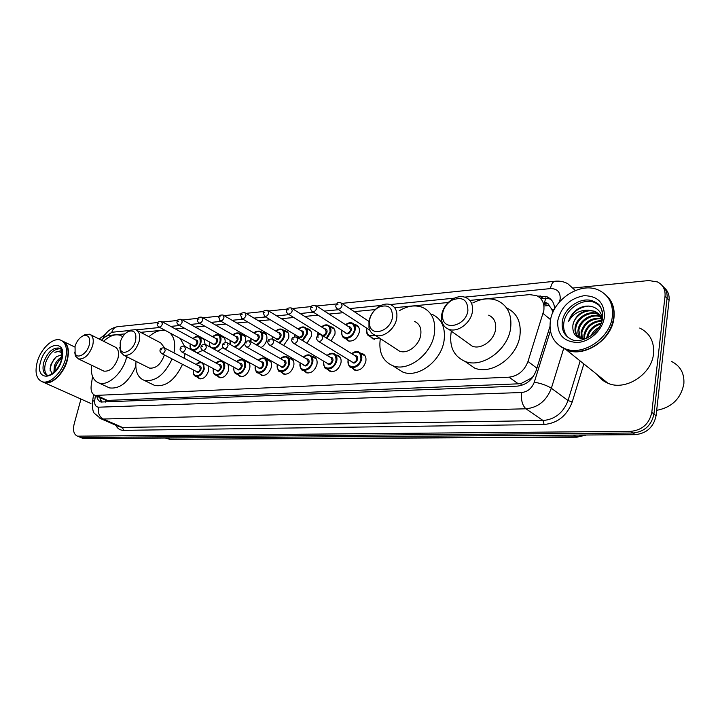 <?xml version="1.0" encoding="UTF-8"?>
<svg xmlns="http://www.w3.org/2000/svg" width="720" height="720" viewBox="0 0 720 720"><rect width="100%" height="100%" fill="white"/><g stroke="black" fill="none" stroke-linecap="round" stroke-linejoin="round"><path stroke-width="1.08" d="M360.945 353.394L362.52 353.709C365.31 354.969 366.417 357.552 365.832 361.458C363.681 367.992 359.964 370.881 354.69 370.134L352.035 367.866M336.222 355.032L337.779 355.329C340.497 356.553 341.559 359.1 340.956 362.961C338.832 369.351 335.232 372.195 330.174 371.502L327.654 369.369M312.363 356.607L313.911 356.886C316.557 358.083 317.565 360.594 316.944 364.419C314.847 370.665 311.364 373.464 306.504 372.825L304.101 370.818M289.332 358.137L290.853 358.398C293.427 359.559 294.39 362.034 293.751 365.832C291.681 371.934 288.315 374.697 283.635 374.094L281.349 372.204M267.075 359.622L268.578 359.865C271.08 360.99 272.007 363.429 271.341 367.191C269.307 373.167 266.031 375.876 261.531 375.327L259.353 373.536M248.184 361.917C249.777 363.357 250.272 365.553 249.678 368.505C247.662 374.355 244.485 377.028 240.147 376.515L238.068 374.814M228.033 364.059L228.726 369.774C226.737 375.507 223.65 378.144 219.465 377.667L217.476 376.047M208.107 365.868L208.44 371.007C206.469 376.632 203.472 379.215 199.431 378.774L197.532 377.235M354.654 324.621L356.157 324.936C358.794 326.151 359.82 328.617 359.244 332.334C357.066 338.823 353.376 341.694 348.183 340.947L345.636 338.679M330.453 326.727L331.947 327.024C334.512 328.203 335.502 330.642 334.899 334.332L331.065 340.884M307.089 328.77L308.565 329.049C311.067 330.192 312.012 332.595 311.391 336.258L306.945 343.242M284.517 330.741L285.975 331.002C288.414 332.118 289.314 334.485 288.684 338.112L283.617 345.465M379.332 337.932L373.032 339.03L370.35 336.609M262.692 332.649L264.132 332.892C266.508 333.972 267.372 336.312 266.715 339.912C265.788 343.413 263.898 345.951 261.036 347.544M241.578 334.494L243 334.719C245.313 335.772 246.141 338.085 245.475 341.649L245.313 342.27M244.836 343.584L239.139 349.488M222.975 347.562L217.854 351.279M237.384 369.099L202.725 350.406C201.006 348.795 200.475 347.562 201.123 346.698C201.042 345.159 202.482 344.421 205.425 344.493L206.37 347.265C205.569 349.533 204.354 350.577 202.725 350.406L197.01 352.863M92.556 376.515L91.224 385.254C90.567 390.681 91.89 394.074 95.202 395.433L509.004 377.181C518.013 376.074 524.34 370.854 527.985 361.503L543.843 310.446C544.59 303.255 542.133 298.305 536.463 295.578L529.515 294.615L469.773 300.411M552.915 312.291L551.718 309.195L549.216 305.658C548.541 303.624 547.074 302.607 544.824 302.616M95.202 395.433L105.579 400.149L107.514 400.401L518.346 383.823L521.145 383.463L531.45 378.09L533.475 376.209M124.974 333.882L109.233 335.403C106.587 335.736 104.013 337.338 101.502 340.209M448.209 302.508L394.893 307.683M375.174 309.591L354.258 311.625M343.197 312.696L329.058 314.073M318.015 315.144L304.767 316.431M293.733 317.502L281.322 318.699M270.306 319.77L258.687 320.904M247.689 321.966L236.817 323.019M225.837 324.09L215.676 325.071M204.723 326.142L195.228 327.06M184.302 328.122L175.437 328.977M164.538 330.039L140.688 332.352M245.556 361.053L246.987 361.26M221.139 336.285L222.552 336.492C224.604 337.383 225.441 339.399 225.072 342.531M201.357 338.013L202.491 338.13M203.877 338.895L205.128 344.376M554.598 308.889C554.373 303.057 551.862 299.025 547.047 296.793L537.435 296.037M540.144 297.99L549.387 298.782L551.277 299.79M573.57 287.964L648.747 280.557L657.423 281.916C662.985 284.787 665.523 289.557 665.028 296.226L651.807 412.335C649.314 423.765 642.303 430.101 630.783 431.352L77.508 436.167C73.8 434.502 72.684 430.461 74.142 424.044L80.973 399.051M99.144 339.021L105.48 334.224M664.308 287.802C667.953 290.916 669.537 295.083 669.069 300.294L656.064 415.791L653.94 414.063C651.465 425.466 644.472 431.775 632.979 433.008L81.684 437.481L79.344 436.923L81.684 437.481L632.979 433.008C644.472 431.775 651.465 425.466 653.94 414.063L667.053 298.269L653.94 414.063L651.807 412.335M662.292 285.75C665.937 288.864 667.53 293.04 667.053 298.269C667.53 293.04 665.937 288.864 662.292 285.75M96.867 396.189C97.344 399.276 98.712 401.22 100.953 402.012L517.212 386.145C526.212 385.092 532.521 379.926 536.13 370.62L549.972 326.502M101.889 402.219L99.603 397.431M656.064 415.791C653.598 427.149 646.632 433.44 635.148 434.664L84.321 438.579L81.981 438.021M671.535 361.458C680.382 365.913 684.495 373.356 683.865 383.787C680.922 398.592 671.859 407.439 656.676 410.337M606.537 295.65C612.468 301.266 614.943 308.691 613.962 317.916C611.955 339.786 584.208 358.029 566.388 349.911L560.25 346.338M639.72 328.059C649.764 333.018 654.372 341.532 653.535 353.601C651.888 374.463 625.311 391.329 607.905 383.211C603.54 381.393 600.066 378.603 597.474 374.841M605.718 294.912C612.009 300.537 614.664 308.115 613.665 317.646L613.638 317.88C612.153 327.402 607.419 335.601 599.454 342.459C588.249 351.09 577.125 353.493 566.073 349.668L559.413 345.645M550.296 321.345C552.672 299.754 580.122 281.466 598.446 290.034C608.76 294.966 613.386 303.777 612.342 316.449C610.317 338.364 582.525 356.67 564.687 348.552C553.716 343.449 548.919 334.377 550.296 321.345M568.422 337.698C564.606 333.918 563.067 329.04 563.814 323.082C565.308 309.006 583.191 297.153 595.062 302.688L599.607 305.649M579.42 338.013C576.396 335.484 575.226 332.037 575.892 327.681C577.242 318.276 589.77 310.401 598.356 314.505L599.355 315M579.843 338.157C576.009 335.781 574.443 332.082 575.145 327.051C576.495 317.637 589.032 309.753 597.627 313.857L599.058 314.604M580.347 338.31L578.871 330.192C580.203 321.201 591.741 313.425 600.39 316.746M579.978 338.202C578.187 335.727 577.566 332.847 578.124 329.562C579.465 320.355 591.534 312.525 600.156 316.287M582.255 338.661L581.823 332.676C584.667 323.154 591.102 318.519 601.146 318.753M581.724 338.598L581.085 332.055C584.082 322.254 590.715 317.646 600.984 318.222M584.631 338.697L584.748 335.142C587.025 326.772 592.623 322.092 601.569 321.093M583.992 338.733L584.019 334.53C586.422 325.863 592.254 321.183 601.497 320.472M587.601 337.932L587.655 337.59C589.311 330.768 593.703 326.25 600.822 324.045M586.773 338.328L586.926 336.978C588.753 329.715 593.496 325.125 601.164 323.199M599.796 315.261L602.559 317.655M599.481 314.883L602.433 317.808M600.885 316.926L601.884 317.376M600.642 316.485L601.839 317.115M601.533 318.348L602.001 318.483M592.47 334.845L597.987 329.049M590.823 336.051C592.614 332.217 595.377 329.319 599.121 327.348M602.028 320.544C603.153 307.494 587.349 301.599 576.441 309.969C572.481 313.146 569.826 317.016 568.494 321.597C572.922 313.713 579.636 309.915 588.618 310.203C580.104 311.742 574.866 316.728 572.895 325.161C572.193 334.737 576.72 339.174 586.476 338.454M572.895 325.161C574.263 315.72 586.818 307.8 595.422 311.904C598.824 313.416 601.029 316.134 602.046 320.058M588.618 310.203L594.684 311.256C598.95 313.245 601.263 316.809 601.614 321.948M565.263 349.02L562.815 347.724M568.494 321.597C572.139 312.3 578.871 307.116 588.69 306.045M442.683 313.092C443.871 307.539 446.94 303.246 451.89 300.213C462.492 296.217 467.829 299.745 467.892 310.815C465.957 325.728 443.952 331.389 442.602 317.619L442.683 313.092M441.702 314.577C443.142 307.845 446.859 302.643 452.862 298.953C457.362 296.496 461.592 295.974 465.561 297.405C470.979 299.898 473.247 304.704 472.374 311.832C470.817 323.217 457.317 332.982 448.614 329.211C444.726 327.618 442.395 324.576 441.603 320.076L441.702 314.577M467.793 342.954L472.239 346.149C480.879 349.938 494.127 340.533 495.567 329.409C496.368 322.434 494.082 317.7 488.7 315.189M472.788 302.967C481.401 298.467 489.546 297.648 497.223 300.519C507.645 305.397 512.109 314.649 510.615 328.257C507.879 350.181 481.761 368.685 464.895 361.332C453.843 356.274 449.235 346.77 451.08 332.811L451.395 331.2M506.565 307.926C516.924 312.822 521.388 322.011 519.948 335.475C517.311 357.201 491.4 375.417 474.588 368.046L466.092 362.16M369.639 319.68C370.953 314.145 374.013 309.969 378.828 307.152C388.233 303.876 392.751 307.368 392.4 317.628C390.366 331.065 371.655 337.095 369.648 325.215L369.639 319.68M368.973 321.075C370.557 314.352 374.274 309.285 380.115 305.874C383.868 303.93 387.36 303.534 390.6 304.677C395.649 306.972 397.674 311.607 396.666 318.6C394.956 329.247 382.869 338.445 375.111 335.178C371.925 333.927 369.873 331.47 368.973 327.789L368.973 321.075M396.009 348.849L399.501 351.135C407.232 354.438 419.112 345.555 420.705 335.133C421.632 328.293 419.58 323.721 414.549 321.408M399.285 310.743C407.367 305.865 415.044 304.713 422.298 307.296C432.054 311.796 436.059 320.724 434.313 334.098C431.262 354.636 407.844 372.114 392.742 365.697C382.563 361.107 378.432 352.071 380.331 338.589M431.964 314.253C441.702 318.771 445.725 327.645 444.033 340.893C441.081 361.251 417.834 378.477 402.759 372.051L396.081 367.821M120.204 342.198C121.788 337.05 124.533 333.45 128.448 331.407C134.406 329.778 136.782 332.91 135.558 340.812C133.38 350.262 122.661 356.157 120.294 349.335L120.204 342.198M127.917 331.659L130.392 330.174L135.567 329.661C139.275 331.326 140.445 335.313 139.077 341.604C135.531 351.324 130.482 355.896 123.921 355.329L120.501 351.945L119.763 347.274M164.754 348.066L160.776 342.927L136.989 330.408M148.923 336.69C154.836 331.47 160.461 329.481 165.816 330.732M169.929 332.946C174.348 337.176 175.689 343.827 173.943 352.872M180.207 338.49L184.491 346.176M184.995 353.655L184.32 358.308M148.104 367.416L149.445 368.082C155.934 368.739 160.92 364.365 164.385 354.951M172.098 358.938C164.538 374.85 155.25 381.987 144.225 380.358C137.79 377.703 135.063 371.385 136.053 361.395M182.511 364.329C175.032 380.097 165.78 387.153 154.746 385.479L152.199 384.237M75.06 346.275C76.671 341.244 79.326 337.77 83.034 335.844C88.479 334.431 90.54 337.473 89.235 344.988C87.057 353.853 77.382 359.586 75.114 353.475L75.06 346.275M82.845 335.934L85.05 334.638L89.55 334.206C93.015 335.763 94.041 339.615 92.619 345.753C89.181 355.005 84.456 359.406 78.453 358.947L75.429 356.049L74.673 352.071M102.834 370.611L103.932 371.142C109.962 371.655 114.642 367.371 117.963 358.29C119.304 352.251 118.224 348.444 114.732 346.86L90.72 334.791M103.608 341.271C109.485 335.808 115.002 333.81 120.15 335.286L122.715 336.645M126.72 356.724L126.486 357.642C122.751 373.032 107.991 386.46 98.937 382.977C93.051 380.574 90.585 374.652 91.53 365.202M135.81 366.282C128.799 382.041 120.015 389.241 109.449 387.882L107.352 386.901M63.09 341.262C68.238 344.214 69.624 350.64 67.239 360.54C63.792 373.779 51.48 385.38 44.073 382.563L43.128 382.194M66.915 345.843C68.49 349.731 68.499 354.609 66.924 360.468C64.197 369.27 59.679 375.867 53.352 380.259M62.118 340.839L66.879 345.6C68.481 349.524 68.481 354.456 66.888 360.378C63.648 370.53 58.374 377.577 51.084 381.537L43.722 382.41L42.219 381.735M37.269 361.845C40.815 348.723 52.983 337.185 60.48 340.056C66.177 342.648 67.788 349.173 65.313 359.631C61.848 372.888 49.536 384.507 42.129 381.699C36.279 379.008 34.65 372.393 37.269 361.845M47.304 375.237C44.649 372.852 44.055 368.802 45.54 363.078C49.113 353.43 54.036 348.669 60.3 348.795M54.702 371.583L55.503 366.21L58.662 360.837L61.758 358.092M53.91 372.339L54.414 365.697C56.097 361.521 58.608 358.587 61.956 356.877M62.118 354.627L56.475 356.679L54.414 358.605L51.021 364.311L50.067 368.775L51.93 373.851M61.353 350.775L54.873 352.314C57.618 351.279 60.003 351.504 62.037 353.016M44.073 382.563L90.936 403.506M54.873 352.314L61.146 350.703M50.112 370.341C50.391 365.544 52.488 361.008 56.394 356.742M54.648 370.764C55.287 366.507 57.285 362.556 60.642 358.902M550.584 319.671L543.132 313.524M544.599 302.427L545.742 297.819M520.956 385.569L521.145 383.463M531.45 378.09L532.008 378.207M105.759 402.147L106.065 400.284M551.718 309.195L554.193 309.627M100.656 399.654L100.917 398.034M536.904 368.172L527.985 361.503M518.346 383.823L509.004 377.181M107.514 400.401L97.119 395.676M542.376 297.783L540.027 295.794M559.404 302.013L560.178 298.989C560.475 292.05 557.244 288.585 550.485 288.594L464.751 297.126M550.485 288.594C551.241 284.175 552.771 281.727 555.066 281.241C559.62 280.764 563.85 281.583 567.774 283.698L575.352 290.511M583.857 363.924L572.211 402.012C566.928 415.764 557.559 423.252 544.095 424.476L123.57 430.353C120.042 430.317 117.441 428.607 115.758 425.232M630.783 431.352L635.148 434.664M665.028 296.226L669.069 300.294M79.038 436.383L84.321 438.579M563.643 348.624L551.358 388.251L568.035 400.527L580.167 360.963M95.445 395.541L94.752 400.194C94.311 404.622 95.625 406.953 98.685 407.187L521.613 392.517C527.652 391.842 531.873 388.395 534.285 382.167C541.332 383.436 547.029 385.461 551.358 388.251C546.534 400.725 538.074 407.574 525.969 408.798L543.051 420.525C555.021 419.409 563.346 412.74 568.035 400.527L572.211 402.012M521.613 392.517C520.893 400.086 522.342 405.513 525.969 408.798L103.221 419.013L122.472 427.455L543.051 420.525L544.095 424.476M98.685 407.187C97.677 412.713 99.198 416.655 103.221 419.013L99.27 417.969M118.728 426.528L122.472 427.455L123.57 430.353M534.285 382.167L550.395 330.768M454.428 298.152L390.231 304.551M380.907 305.478L349.677 308.583M338.607 309.69L324.459 311.094M313.398 312.201L300.132 313.515M289.089 314.622L276.669 315.855M265.635 316.953L254.007 318.114M243 319.212L232.128 320.292M221.139 321.381L210.969 322.398M200.007 323.487L190.512 324.432M179.577 325.521L170.712 326.403M159.813 327.492L136.062 329.859M129.753 330.48L111.825 332.271L105.903 336.501M92.394 402.507L92.547 401.499L94.752 400.194M102.816 338.814C104.319 335.718 107.415 328.878 117.342 326.718C114.651 327.186 112.815 329.031 111.825 332.271M559.719 301.023L560.241 301.068M545.895 303.3L543.438 303.525M549.09 305.532L543.933 305.991M573.543 435.096L576.999 437.175L169.92 439.317L576.099 436.878L584.838 435.024M166.023 438.309L169.92 439.317L166.959 437.994M595.062 302.688L593.577 301.356C596.952 303.228 602.46 304.002 602.577 317.637C601.335 333.657 580.095 344.421 571.608 339.435C564.534 336.123 561.429 330.246 562.284 321.804C563.787 307.71 581.697 295.821 593.577 301.356C598.23 303.408 601.182 306.981 602.433 312.084M557.73 320.76C561.105 306.81 569.826 298.458 583.911 295.713C597.816 295.83 604.638 302.949 604.386 317.079C602.838 329.796 590.022 341.811 577.494 342.486C563.688 341.838 557.1 334.593 557.73 320.76M60.201 348.678L58.914 348.057C58.491 349.164 63.432 345.267 61.299 360.054C58.671 370.881 48.123 377.163 46.971 375.183C43.173 373.437 42.111 369.135 43.794 362.277C47.538 352.323 52.578 347.58 58.914 348.057L60.444 348.903M40.671 361.575C45.855 341.505 67.95 339.264 61.758 359.91C56.322 380.646 34.2 381.888 40.671 361.575M375.291 335.295L369.648 336.159C367.083 334.971 366.066 332.613 366.615 329.067M366.876 328.23L366.741 328.806C366.462 334.674 369.018 336.69 374.391 334.881M369.765 330.129L337.671 309.069C335.997 307.944 335.448 306.63 336.024 305.127C338.094 302.238 336.879 302.274 340.893 302.742L342.063 305.613C341.181 308.196 339.723 309.348 337.671 309.069L336.879 308.484M337.032 304.776L337.959 304.686L337.032 304.776M345.537 324.702C347.967 322.821 350.208 322.281 352.269 323.073C354.744 324.207 355.707 326.52 355.158 330.021C353.106 336.123 349.641 338.823 344.772 338.139C342.261 336.987 341.298 334.656 341.865 331.137M342.063 330.462L341.973 330.885C339.723 340.245 352.755 339.255 354.375 329.85C354.411 323.343 351.522 321.66 345.699 324.81M348.705 326.745C350.658 326.7 351.504 327.816 351.252 330.111C349.263 334.224 347.211 334.98 345.087 332.388M345.708 332.784L346.32 333.171C348.264 333.45 349.65 332.37 350.478 329.931L349.326 327.141L316.206 305.775M345.654 332.748L312.462 311.607C310.797 310.014 310.257 308.718 310.833 307.719C310.608 306.036 312.192 305.253 315.585 305.37L316.71 308.214C315.837 310.725 314.424 311.859 312.462 311.607L311.742 311.094M311.778 307.386L312.678 307.296L311.778 307.386M321.471 326.907C323.838 324.999 326.034 324.432 328.041 325.197C330.453 326.304 331.371 328.59 330.804 332.064L327.024 338.373M318.123 332.613L317.925 335.529M326.313 337.941L330.039 331.893C330.12 325.431 327.312 323.802 321.615 326.997M324.549 328.842C326.466 328.761 327.285 329.868 327.024 332.145C326.358 334.395 325.071 335.673 323.172 335.988M321.669 334.809L322.236 335.16C324.108 335.412 325.449 334.35 326.259 331.965L325.152 329.22L291.762 308.268M321.615 334.782L288.162 314.046C286.542 312.606 286.011 311.328 286.551 310.212C286.398 308.538 287.946 307.773 291.195 307.908L292.266 310.707C291.411 313.164 290.043 314.28 288.162 314.046L287.505 313.596M287.442 309.897L288.306 309.807L287.442 309.897M298.224 329.031C300.6 327.087 302.742 326.502 304.65 327.258C306.99 328.338 307.872 330.588 307.287 334.035L302.859 340.785M294.993 334.674L294.759 336.753M302.13 340.344L306.531 333.864C306.657 327.456 303.939 325.881 298.368 329.121M301.23 330.867C303.102 330.759 303.894 331.839 303.624 334.107C301.752 338.022 299.835 338.787 297.864 336.411M298.458 336.762L298.971 337.077C300.771 337.311 302.067 336.267 302.868 333.936L301.815 331.218L268.191 310.68M298.404 336.735L264.717 316.404L263.124 312.615C263.007 310.986 264.519 310.23 267.669 310.356L268.695 313.119C267.849 315.522 266.526 316.611 264.717 316.404L264.123 316.008M263.97 312.327L264.798 312.237L263.97 312.327M275.769 331.074C277.686 329.265 279.783 328.653 282.042 329.256C284.328 330.3 285.165 332.523 284.571 335.934C283.761 339.084 282.069 341.451 279.486 343.044M272.583 336.942L272.439 338.931M278.721 342.594C281.304 341.172 283.005 338.895 283.824 335.772C283.995 329.418 281.349 327.888 275.904 331.155M278.694 332.82C280.53 332.694 281.295 333.756 281.016 336.006C279.198 339.822 277.335 340.596 275.445 338.31M276.021 338.643L276.489 338.922C278.226 339.147 279.486 338.121 280.269 335.835L279.261 333.162L245.448 313.011M275.967 338.616L242.091 318.672L240.516 314.937C240.417 313.344 241.902 312.606 244.971 312.723L245.943 315.45C245.115 317.79 243.828 318.87 242.091 318.672L241.542 318.321M241.308 314.667L242.109 314.577L241.308 314.667M254.061 333.054C254.907 331.524 256.95 330.903 260.19 331.182C262.413 332.19 263.223 334.395 262.602 337.779C261.648 341.28 259.731 343.737 256.851 345.15M251.037 338.58L250.974 341.793M256.014 344.673C258.921 343.503 260.874 341.145 261.873 337.608C262.08 331.317 259.524 329.823 254.196 333.135M256.905 334.71C258.705 334.557 259.452 335.601 259.155 337.842C257.382 341.568 255.591 342.342 253.764 340.146M254.322 340.461L254.754 340.713C256.428 340.92 257.643 339.903 258.426 337.671L257.454 335.034L223.479 315.261M254.268 340.434L220.239 320.868L218.682 317.178C218.61 315.612 220.068 314.883 223.047 315.009L223.965 317.691C223.155 319.986 221.904 321.048 220.239 320.868L219.735 320.553M219.429 316.926L220.203 316.845L219.429 316.926M233.064 334.962C234.252 333.297 236.25 332.658 239.049 333.045C241.218 334.035 241.992 336.204 241.362 339.552C240.21 343.485 238.041 345.996 234.864 347.094M230.139 340.425L230.445 344.628M233.892 346.554C237.141 345.852 239.391 343.458 240.642 339.39C240.885 333.162 238.401 331.704 233.19 335.034M235.827 336.537C237.591 336.366 238.32 337.392 238.005 339.615C236.286 343.26 234.54 344.025 232.785 341.919M233.325 342.216L233.73 342.45C235.332 342.639 236.52 341.64 237.294 339.453L236.367 336.843L202.257 317.448M233.28 342.189L199.116 322.983C197.442 321.57 196.929 320.355 197.577 319.347C197.658 317.592 199.089 316.881 201.852 317.214L202.734 319.869C201.933 322.11 200.727 323.154 199.116 322.983L198.657 322.713M198.288 319.104L199.035 319.032L198.288 319.104M212.742 336.807C214.146 335.052 216.099 334.395 218.592 334.845C220.707 335.808 221.445 337.959 220.797 341.28C219.357 345.78 216.891 348.3 213.39 348.84M209.898 342.207C207.846 350.532 218.322 349.497 220.086 341.118C220.374 334.944 217.962 333.531 212.859 336.879M215.433 338.31C217.161 338.121 217.863 339.129 217.539 341.334C215.856 344.898 214.173 345.663 212.481 343.629M213.003 343.917L213.372 344.124C214.92 344.295 216.081 343.314 216.837 341.172L215.955 338.598L181.746 319.554M212.958 343.89L178.695 325.035C177.039 323.667 176.535 322.47 177.174 321.444C177.246 319.734 178.65 319.041 181.368 319.347L182.214 321.966C181.413 324.162 180.243 325.188 178.695 325.035L178.272 324.792M177.84 321.219L178.569 321.138L177.84 321.219M193.068 338.598C194.715 336.726 196.623 336.06 198.783 336.6C200.844 337.536 201.546 339.651 200.889 342.945C199.017 348.192 196.218 350.613 192.483 350.208L191.34 349.497M190.296 343.926C188.325 352.071 198.414 350.982 200.187 342.792C200.511 336.672 198.171 335.295 193.176 338.652M195.678 340.02C197.37 339.813 198.054 340.803 197.721 342.999C196.083 346.491 194.445 347.247 192.807 345.285M193.32 345.555L193.662 345.744C195.156 345.906 196.281 344.934 197.028 342.837L196.182 340.299L161.901 321.597M193.275 345.537L158.94 327.015C157.311 325.701 156.807 324.522 157.437 323.478C157.284 322.038 158.652 321.345 161.559 321.417L162.351 324C161.568 326.151 160.425 327.159 158.94 327.015L158.553 326.799M158.067 323.262L158.769 323.19L158.067 323.262M351.693 353.655C354.06 351.729 356.364 351.153 358.596 351.918C361.215 353.106 362.25 355.527 361.701 359.199C359.667 365.355 356.175 368.073 351.225 367.38C348.57 366.183 347.535 363.744 348.111 360.054M348.264 359.586L348.219 359.82C345.951 369.405 359.271 368.685 360.909 359.019C360.882 352.224 357.867 350.478 351.864 353.763M355.014 355.716C357.057 355.653 357.957 356.823 357.714 359.226C355.743 363.375 353.646 364.14 351.441 361.521M352.107 361.926L352.728 362.313C354.708 362.592 356.103 361.503 356.922 359.046L355.68 356.121L322.191 335.376M352.044 361.899L318.483 341.388C316.638 339.642 316.071 338.319 316.764 337.41C317.367 334.989 318.96 334.179 321.552 334.989L322.767 337.959C321.903 340.497 320.481 341.64 318.483 341.388L317.727 340.866M318.663 337.032L317.745 337.104L318.663 337.032M327.096 355.383C329.508 353.403 331.758 352.809 333.837 353.574C336.393 354.726 337.374 357.12 336.807 360.756C334.8 366.768 331.425 369.45 326.673 368.802L324.702 367.371M323.802 361.251L323.784 361.35C321.498 370.773 334.35 370.08 336.024 360.585C336.051 353.844 333.135 352.143 327.258 355.482M330.336 357.327C332.334 357.246 333.207 358.389 332.946 360.774C331.038 364.815 329.013 365.589 326.889 363.087M327.537 363.474L328.113 363.816C330.012 364.068 331.362 362.997 332.163 360.594L330.975 357.723L297.198 337.374M327.483 363.438L293.634 343.323C291.816 341.622 291.258 340.317 291.942 339.408C291.726 337.743 293.292 336.951 296.622 337.023L297.774 339.957C296.928 342.441 295.551 343.557 293.634 343.323L292.95 342.873M293.742 339.048L292.86 339.12L293.742 339.048M303.372 357.048C305.748 355.041 307.944 354.42 309.951 355.176C312.426 356.292 313.371 358.659 312.786 362.259C310.806 368.127 307.539 370.773 302.976 370.17L301.167 368.91M300.195 362.853C297.927 372.105 310.311 371.403 312.021 362.088C312.093 355.41 309.258 353.763 303.525 357.138M306.513 358.893C308.475 358.776 309.312 359.901 309.042 362.268C307.188 366.219 305.244 366.993 303.192 364.59M303.831 364.959L304.353 365.265C306.18 365.499 307.485 364.446 308.277 362.097L307.143 359.262L273.114 339.3M303.777 364.932L269.685 345.186C267.912 343.512 267.354 342.225 268.011 341.325C267.831 339.714 269.352 338.94 272.592 338.994L273.681 341.883C272.853 344.304 271.512 345.411 269.685 345.186L269.064 344.799M269.721 340.992L268.875 341.055L269.721 340.992M280.458 358.65C281.871 356.967 284.013 356.328 286.884 356.724C289.296 357.813 290.196 360.135 289.593 363.708C287.64 369.45 284.472 372.051 280.08 371.493L278.424 370.386M277.389 364.392C275.229 373.41 287.109 372.627 288.837 363.537C288.954 356.922 286.209 355.329 280.602 358.74M283.518 360.396C285.435 360.261 286.245 361.368 285.966 363.717C284.157 367.569 282.276 368.343 280.305 366.039M280.926 366.39L281.403 366.66C283.158 366.885 284.427 365.841 285.21 363.546L284.13 360.747L249.894 341.172M280.872 366.363L246.573 346.995C244.827 345.258 244.278 343.98 244.926 343.179C244.8 341.586 246.294 340.821 249.408 340.893L250.452 343.746C249.633 346.104 248.337 347.193 246.573 346.995L246.015 346.644M246.555 342.864L245.736 342.927L246.555 342.864M258.318 360.198C260.289 358.29 262.377 357.633 264.591 358.227C266.94 359.28 267.804 361.575 267.174 365.112C265.257 370.728 262.179 373.284 257.958 372.771L256.446 371.79M255.348 365.877C253.287 374.679 264.699 373.815 266.436 364.941C266.598 358.389 263.943 356.841 258.462 360.279M261.288 361.854C263.169 361.692 263.961 362.781 263.664 365.112C261.909 368.874 260.082 369.648 258.192 367.443M258.786 367.767L259.227 368.01C260.919 368.217 262.152 367.2 262.917 364.95L261.882 362.187L227.475 342.972M258.741 367.74L224.271 348.732C222.534 347.022 221.994 345.771 222.642 344.97C222.534 343.413 224.001 342.657 227.034 342.729L228.033 345.537C227.214 347.85 225.963 348.912 224.271 348.732L223.758 348.426M224.199 344.673L223.407 344.736L224.199 344.673M236.925 361.692C237.888 360.054 239.922 359.379 243.045 359.667C245.331 360.693 246.15 362.961 245.511 366.462C243.612 371.97 240.624 374.481 236.556 374.004L235.17 373.131M234.036 367.299C232.065 375.894 243.036 374.967 244.782 366.3C244.989 359.811 242.415 358.299 237.051 361.764M239.805 363.267C241.641 363.078 242.406 364.149 242.1 366.462C240.39 370.143 238.626 370.917 236.799 368.784M237.33 369.072L237.789 369.315C239.418 369.513 240.606 368.505 241.371 366.3L240.381 363.582L205.839 344.718M202.608 346.419L201.843 346.473L202.608 346.419M216.216 363.132C217.503 361.359 219.501 360.675 222.201 361.071C224.424 362.07 225.207 364.302 224.559 367.776C222.678 373.167 219.78 375.642 215.856 375.201L214.587 374.418M213.417 368.667C211.518 377.073 222.075 376.083 223.839 367.614C224.091 361.188 221.589 359.721 216.342 363.195M219.024 364.626C220.815 364.428 221.562 365.472 221.238 367.776C219.573 371.367 217.863 372.141 216.108 370.089M216.666 370.386L217.044 370.584C218.61 370.755 219.771 369.765 220.518 367.614L219.582 364.923L184.923 346.41M181.908 352.026C180.207 350.451 179.676 349.236 180.324 348.372C180.387 346.644 181.791 345.924 184.554 346.203L185.445 348.939C184.662 351.153 183.474 352.188 181.908 352.026L216.621 370.359M181.746 348.102L181.008 348.165L181.746 348.102M203.445 363.402L204.273 369.036C202.419 374.319 199.602 376.758 195.813 376.353L194.652 375.66M193.464 369.99C191.628 378.207 201.798 377.172 203.562 368.883C203.859 362.52 201.438 361.089 196.299 364.581M198.909 365.949C200.664 365.724 201.384 366.759 201.051 369.036C199.422 372.555 197.766 373.32 196.074 371.34M196.614 371.628L196.956 371.799C198.477 371.97 199.602 370.989 200.349 368.883L199.449 366.228L164.709 348.039M196.569 371.601L161.775 353.592C160.092 352.062 159.57 350.856 160.209 349.992C160.02 348.561 161.406 347.85 164.367 347.859L165.213 350.55C164.439 352.728 163.287 353.736 161.775 353.592L161.388 353.385M161.568 349.731L160.857 349.794L161.568 349.731M100.881 398.016L100.584 400.545M222.552 336.492L223.56 337.059M243 334.719L244.098 335.349M264.132 332.892L265.32 333.594M285.975 331.002L287.271 331.776M308.565 329.049L309.978 329.913M331.947 327.024L333.477 327.996M356.157 324.936L357.831 326.025M268.578 359.865L269.775 360.54M290.853 358.398L292.167 359.154M313.911 356.886L315.333 357.732M337.779 355.329L339.336 356.274M362.52 353.709L364.221 354.771M549.387 298.782L547.047 296.793M77.508 436.167L82.791 438.363M93.591 394.56L92.547 401.499C92.268 408.366 92.934 412.353 94.545 413.46L100.836 418.698L118.566 426.456M555.066 281.241L341.874 303.39M336.564 303.939L316.584 306.018M311.364 306.558L292.221 308.547M287.073 309.087L268.713 310.995M263.637 311.517L246.024 313.353M241.02 313.875L224.109 315.63M219.168 316.143L202.941 317.826M198.063 318.339L182.466 319.959M177.642 320.454L162.657 322.011M157.896 322.506L117.342 326.718M547.101 303.966L543.636 304.281M170.973 439.533L165.33 438.003M586.431 435.006L576.999 437.175M597.627 313.857L598.356 314.505M600.696 316.584L601.263 317.088M594.684 311.256L595.422 311.904M564.687 348.552L566.073 349.668M566.388 349.911L607.905 383.211M451.89 300.213L452.862 298.953M464.895 361.332L474.588 368.046M448.614 329.211L472.239 346.149M442.602 317.619L441.603 320.076M378.828 307.152L380.115 305.874M392.742 365.697L402.759 372.051M375.111 335.178L399.501 351.135M369.648 325.215L368.973 327.789M128.448 331.407L130.392 330.174M144.225 380.358L154.746 385.479M123.921 355.329L149.445 368.082M120.294 349.335L120.501 351.945M83.034 335.844L85.05 334.638M98.937 382.977L109.449 387.882M78.453 358.947L103.932 371.142M75.114 353.475L75.429 356.049M64.098 341.82L74.862 347.058M42.129 381.699L43.722 382.41M374.571 339.354L369.648 336.159C367.407 335.763 366.363 333.333 366.534 328.878L366.714 328.122M341.568 303.192L368.91 321.372M349.713 341.253L344.772 338.139C342.639 337.905 341.64 335.511 341.775 330.948L341.91 330.372M353.835 324.09L358.722 327.267M317.718 335.718L317.979 332.523M329.481 326.106L334.386 329.22M294.57 336.789L294.858 334.593M305.964 328.077L310.887 331.11M272.25 338.859L272.52 336.582M283.257 329.985L288.189 332.946M250.74 341.649L250.911 338.508M261.306 331.83L266.238 334.728M230.085 344.43L230.013 340.362M240.084 333.63L245.016 336.465M210.357 347.184C209.781 347.166 209.592 345.483 209.781 342.144M219.546 335.385L224.478 338.148M197.451 352.863L192.483 350.208C190.593 350.1 189.837 347.994 190.188 343.872M199.665 337.086L204.588 339.786M348.102 359.487L348.021 359.874C348.228 365.103 349.299 367.605 351.225 367.38L356.292 370.44M360.189 352.917L365.193 356.049M323.649 361.161L323.595 361.404C323.883 366.732 324.909 369.198 326.673 368.802L331.758 371.79M335.304 354.465L340.317 357.516M300.042 362.772L300.024 362.88C300.321 368.262 301.302 370.692 302.976 370.17L308.07 373.095M311.283 355.968L316.323 358.956M288.108 357.435L293.148 360.342M277.245 364.311C277.56 369.738 278.505 372.132 280.08 371.493L285.183 374.346M265.716 358.857L270.765 361.701M255.213 365.796C255.573 371.187 256.491 373.509 257.958 372.771L263.052 375.561M244.08 360.243L249.12 363.024M233.91 367.227C233.568 371.187 234.45 373.455 236.556 374.004L241.659 376.731M223.155 361.584L228.195 364.302M213.3 368.604C212.976 372.492 213.822 374.688 215.856 375.201L220.95 377.865M201.258 362.241C199.26 362.142 197.568 362.898 196.182 364.518M193.347 369.936C193.041 373.743 193.86 375.885 195.813 376.353L200.898 378.963"/></g></svg>

